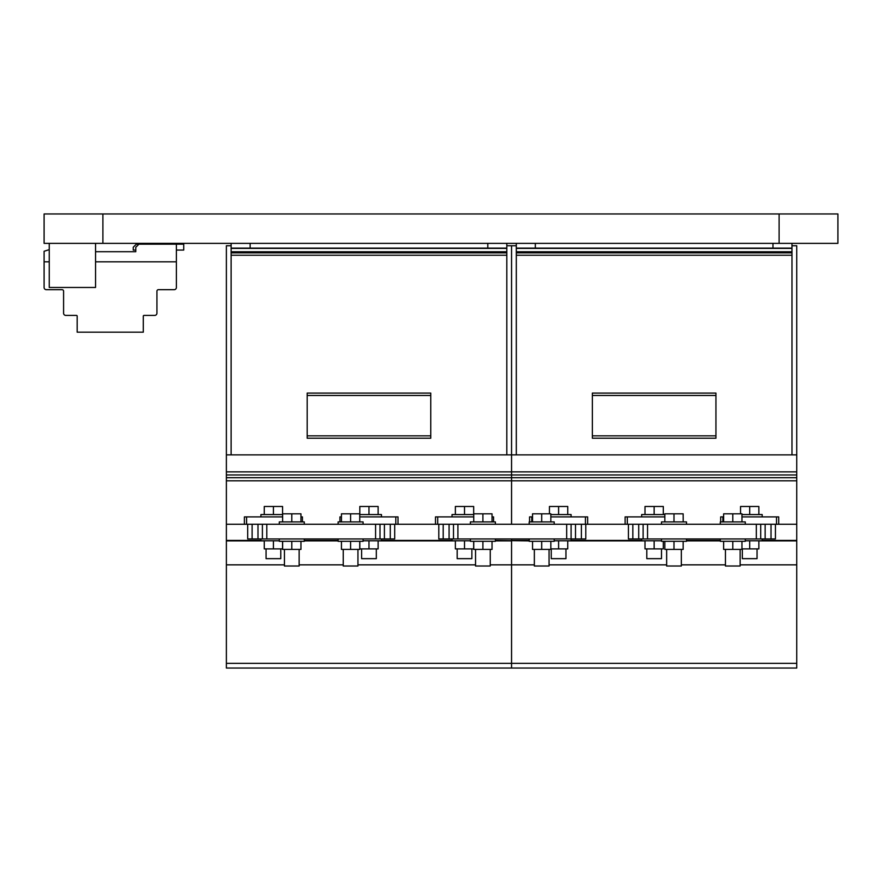 <?xml version="1.0" encoding="UTF-8"?>
<svg xmlns="http://www.w3.org/2000/svg" width="882" height="882" viewBox="0 0 882 882"><rect width="100%" height="100%" fill="white"/><g stroke="black" fill="none" stroke-linecap="round" stroke-linejoin="round"><path stroke-width="1.32" d="M49.249 243.355L49.249 287.455L95.554 287.455L95.554 243.355M135.773 250.058L133.237 250.058L133.237 247.236L136.335 244.193L183.721 244.193L183.721 250.058L176.378 250.058M176.378 244.193L176.378 261.833L95.554 261.833L176.378 261.833L176.378 287.51A2.172 2.172 0 0 1 174.206 289.682L158.451 289.682A1.477 1.477 0 0 0 156.93 291.159L156.93 313.231A2.205 2.205 0 0 1 154.714 315.403L144.042 315.403A0.728 0.728 0 0 0 143.303 316.12L143.303 332.172L77.164 332.172L77.164 316.142A0.728 0.728 0 0 0 76.447 315.403L65.753 315.403A2.172 2.172 0 0 1 63.592 313.231L63.592 291.236A1.521 1.521 0 0 0 62.115 289.682L46.294 289.682A2.205 2.205 0 0 1 44.1 287.433L44.1 261.833L49.249 261.833L44.1 261.833L44.1 251.271L49.249 249.639M95.554 251.712L135.773 251.712L135.773 247.28L138.915 244.193M725.445 549.398L725.445 566.012L740.141 566.012L740.141 549.398M723.637 541.316L723.637 549.398L741.949 549.398L741.949 541.316M720.296 538.957L720.296 541.316L732.799 541.316L732.799 549.398M732.799 541.316L745.29 541.316L745.29 538.957M745.29 524.261L745.29 521.912L720.296 521.912L720.296 524.261M741.949 521.912L741.949 513.82L732.799 513.82L732.799 521.912M732.799 513.82L723.637 513.82L723.637 521.912M666.649 549.398L666.649 566.012L681.345 566.012L681.345 549.398M664.841 541.316L664.841 549.398L683.153 549.398L683.153 541.316M661.5 538.957L661.5 541.316L673.991 541.316L673.991 549.398M673.991 541.316L686.494 541.316L686.494 538.957M686.494 524.261L686.494 521.912L661.5 521.912L661.5 524.261M683.186 516.907L683.186 521.912L683.153 513.82L673.991 513.82L673.991 521.912M673.991 513.82L664.841 513.82L664.841 521.912M534.349 549.398L534.349 566.012L549.045 566.012L549.045 549.398M532.541 541.316L532.541 549.398L550.853 549.398L550.853 541.316M529.2 538.957L529.2 541.316L541.691 541.316L541.691 549.398M541.691 541.316L554.194 541.316L554.194 538.957M554.194 524.261L554.194 521.912L529.2 521.912L529.2 524.261M550.853 521.912L550.853 513.82L541.691 513.82L541.691 521.912M541.691 513.82L532.541 513.82L532.541 521.912M475.541 549.398L475.541 566.012L490.249 566.012L490.249 549.398M473.744 541.316L473.744 549.398L492.046 549.398L492.046 541.316M470.404 538.957L470.404 541.316L482.895 541.316L482.895 549.398M482.895 541.316L495.386 541.316L495.386 538.957M495.386 524.261L495.386 521.912L470.404 521.912L470.404 524.261M492.046 521.912L492.046 513.82L482.895 513.82L482.895 521.912M482.895 513.82L473.744 513.82L473.744 521.912M343.241 549.398L343.241 566.012L357.949 566.012L357.949 549.398M341.444 541.316L341.444 549.398L359.746 549.398L359.746 541.316M338.104 538.957L338.104 541.316L350.595 541.316L350.595 549.398M350.595 541.316L363.086 541.316L363.086 538.957M363.086 524.261L363.086 521.912L338.104 521.912L338.104 524.261M359.746 521.912L359.746 513.82L350.595 513.82L350.595 521.912M350.595 513.82L341.444 513.82L341.444 521.912M550.853 516.907L585.428 516.907L585.428 524.261L453.491 524.261L453.491 538.957L585.791 538.957L585.791 524.261L585.791 538.957M453.491 524.261L438.795 524.261L438.795 538.957L453.491 538.957L453.491 524.261M571.095 524.261L571.095 540.798L558.604 540.798L558.604 548.88L567.754 548.88L567.754 540.798M760.725 524.261L760.725 538.957L628.425 538.957L628.425 524.261L775.421 524.261L775.421 538.957L760.725 538.957L760.725 524.261M643.121 524.261L643.121 538.957L643.121 524.261M262.395 524.261L262.395 538.957L394.695 538.957L394.695 524.261L247.699 524.261L247.699 538.957L262.395 538.957L262.395 524.261M379.999 524.261L379.999 538.957M473.744 516.907L435.488 516.907L435.488 524.261L443.205 524.261L443.205 538.957M492.046 516.907L493.556 516.907L493.556 521.912M457.174 548.88L457.174 558.659L471.87 558.659L471.87 548.88M455.366 540.798L455.366 548.88L473.678 548.88L473.678 541.316M452.025 538.957L452.025 540.798L464.516 540.798L464.516 548.88M464.516 540.798L470.404 540.798M473.744 514.559L452.025 514.559L452.025 516.907M473.678 514.559L473.678 506.477L464.516 506.477L464.516 514.559M464.516 506.477L455.366 506.477L455.366 514.559M282.637 516.907L244.391 516.907L244.391 524.261L252.109 524.261L252.109 538.957M300.949 516.907L302.449 516.907L302.449 521.912M266.066 548.88L266.066 558.659L280.774 558.659L280.774 548.88M264.269 540.798L264.269 548.88L282.571 548.88L282.571 541.316M260.929 538.957L260.929 540.798L273.42 540.798L273.42 548.88M273.42 540.798L279.296 540.798M282.637 514.559L260.929 514.559L260.929 516.907M282.571 514.559L282.571 506.477L273.42 506.477L273.42 514.559M273.42 506.477L264.269 506.477L264.269 514.559M341.444 516.907L339.934 516.907L339.934 521.912M359.746 516.907L398.002 516.907L398.002 524.261L390.285 524.261L390.285 538.957M361.62 548.88L361.62 558.659L376.316 558.659L376.316 548.88M359.812 541.316L359.812 548.88L378.124 548.88L378.124 540.798M363.086 540.798L368.974 540.798L368.974 548.88M368.974 540.798L381.465 540.798L381.465 538.957M381.465 516.907L381.465 514.559L359.746 514.559M378.124 514.559L378.124 506.477L368.974 506.477L368.974 514.559M368.974 506.477L359.812 506.477L359.812 514.559M506.808 243.355L487.79 243.355L487.79 248.107L506.808 248.107L506.808 243.355M779.104 243.355L837.9 243.355L837.9 213.962L779.104 213.962L779.104 243.355L231.128 243.355L231.128 248.107L250.146 248.107L250.146 243.355L44.1 243.355L44.1 213.962L102.896 213.962L102.896 243.355M487.79 248.107L250.146 248.107M231.128 248.107L231.128 454.869M506.808 454.869L506.808 248.393L231.128 248.393M506.808 251.756L231.128 251.756M506.808 252.869L231.128 252.869M506.808 255.24L231.128 255.24M430.758 435.851L430.758 393.085L307.179 393.085L307.179 438.233L430.758 438.233L430.758 435.851L307.179 435.851M430.758 395.456L307.179 395.456M529.2 540.423L511.56 540.423L511.56 538.957L511.56 668.038L226.376 668.038L226.376 524.261L246.596 524.261L226.376 524.261L226.376 480.789L511.56 480.789L511.56 524.261L511.56 477.702L226.376 477.702L226.376 480.789M437.692 524.261L398.002 524.261L437.692 524.261L437.692 516.907M529.2 540.898L495.386 540.423M452.025 540.423L381.465 540.423M338.104 540.423L304.29 540.423M260.929 540.423L226.376 540.423M516.312 245.736L511.56 245.736L511.56 480.789L796.744 480.789L796.744 668.038L226.376 668.038M791.992 245.736L796.744 245.736L796.744 474.957L226.376 474.957L226.376 477.702M796.744 471.87L226.376 471.87L226.376 474.957M796.744 454.869L226.376 454.869L226.376 471.87M796.744 474.957L796.744 477.702L511.56 477.702L511.56 245.736L506.808 245.736M231.128 245.736L226.376 245.736L226.376 454.869M284.445 549.398L284.445 566.012L299.141 566.012L299.141 549.398M282.637 541.316L282.637 549.398L300.949 549.398L300.949 541.316M279.296 538.957L279.296 541.316L291.799 541.316L291.799 549.398M291.799 541.316L304.29 541.316L304.29 538.957M304.29 524.261L304.29 521.912L279.296 521.912L279.296 524.261M300.949 521.912L300.949 513.82L291.799 513.82L291.799 521.912M291.799 513.82L282.637 513.82L282.637 521.912M723.637 516.907L720.671 516.907L720.671 521.912M741.949 516.907L778.729 516.907L778.729 524.261L771.011 524.261L771.011 538.957M742.346 548.88L742.346 558.659L757.054 558.659L757.054 548.88M741.949 548.88L758.851 548.88L758.851 540.798M745.29 540.798L749.7 540.798L749.7 548.88M749.7 540.798L762.191 540.798L762.191 538.957M762.191 516.907L762.191 514.559L741.949 514.559M758.851 514.559L758.851 506.477L749.7 506.477L749.7 514.559M749.7 506.477L740.549 506.477L740.549 513.82M532.541 516.907L529.564 516.907L529.564 521.912M585.428 516.907L587.633 516.907L587.633 524.261L585.428 524.261M551.25 548.88L551.25 558.659L565.946 558.659L565.946 548.88M550.853 548.88L558.604 548.88M554.194 540.798L558.604 540.798M571.095 516.907L571.095 514.559L550.853 514.559M567.754 514.559L567.754 506.477L558.604 506.477L558.604 514.559M558.604 506.477L549.442 506.477L549.442 513.82M664.841 516.907L625.118 516.907L625.118 524.261L632.835 524.261L632.835 538.957M646.804 548.88L646.804 558.659L661.5 558.659L661.5 548.88M644.996 540.798L644.996 548.88L663.308 548.88L663.308 541.316M641.655 538.957L641.655 540.798L654.146 540.798L654.146 548.88M654.146 540.798L661.5 540.798M664.841 514.559L641.655 514.559L641.655 516.907M663.308 514.559L663.308 506.477L654.146 506.477L654.146 514.559M654.146 506.477L644.996 506.477L644.996 514.559M772.974 243.355L772.974 248.107L791.992 248.107L791.992 243.355M535.33 248.107L535.33 243.355L516.312 243.355L516.312 248.107L772.974 248.107M516.312 248.107L516.312 454.869M791.992 454.869L791.992 248.393L516.312 248.393M791.992 251.756L516.312 251.756M791.992 252.869L516.312 252.869M791.992 255.24L516.312 255.24M715.941 435.851L715.941 393.085L592.362 393.085L592.362 438.233L715.941 438.233L715.941 435.851L592.362 435.851M715.941 395.456L592.362 395.456M796.744 524.261L778.729 524.261L796.744 524.261M627.322 524.261L585.791 524.261L627.322 524.261L627.322 516.907M796.744 540.423L762.191 540.423M720.296 540.423L686.494 540.423M641.655 540.423L571.095 540.423M495.386 540.898L511.56 540.898L511.56 668.038L796.744 668.038M796.744 477.702L796.744 480.789M779.104 213.962L102.896 213.962M711.333 668.038L696.119 668.038L711.333 668.038M605.879 668.038L596.971 668.038M457.901 524.261L457.901 538.957M566.685 524.261L566.685 538.957M575.505 524.261L575.505 538.957M581.381 524.261L581.381 538.957M449.081 524.261L449.081 538.957M756.315 524.261L756.315 538.957M647.542 524.261L647.542 538.957M638.711 524.261L638.711 538.957M628.425 524.261L628.425 538.957M765.135 524.261L765.135 538.957M266.805 524.261L266.805 538.957M375.578 524.261L375.578 538.957M384.409 524.261L384.409 538.957M394.695 524.261L394.695 538.957M257.985 524.261L257.985 538.957M435.488 516.907L435.488 524.261L435.488 516.907M246.596 516.907L246.596 524.261M244.391 516.907L244.391 524.261L244.391 516.907M395.798 516.907L395.798 524.261M398.002 516.907L398.002 524.261L398.002 516.907M455.366 540.898L378.124 540.898M338.104 540.898L304.29 540.898M264.269 540.898L226.376 540.898M534.349 564.844L490.249 564.844M475.541 564.844L357.949 564.844M343.241 564.844L299.141 564.844M284.445 564.844L226.376 564.844M796.744 663.363L226.376 663.363M722.876 516.907L722.876 521.912M776.524 516.907L776.524 524.261M778.729 516.907L778.729 524.261L778.729 516.907M531.769 516.907L531.769 521.912M587.633 516.907L587.633 524.261L587.633 516.907M625.118 516.907L625.118 524.261L625.118 516.907M796.744 540.898L758.851 540.898M720.296 540.898L686.494 540.898M644.996 540.898L567.754 540.898M796.744 564.844L740.141 564.844M725.445 564.844L681.345 564.844M666.649 564.844L549.045 564.844M438.795 524.261L438.795 538.957M775.421 538.957L775.421 524.261M247.699 524.261L247.699 538.957"/></g></svg>
